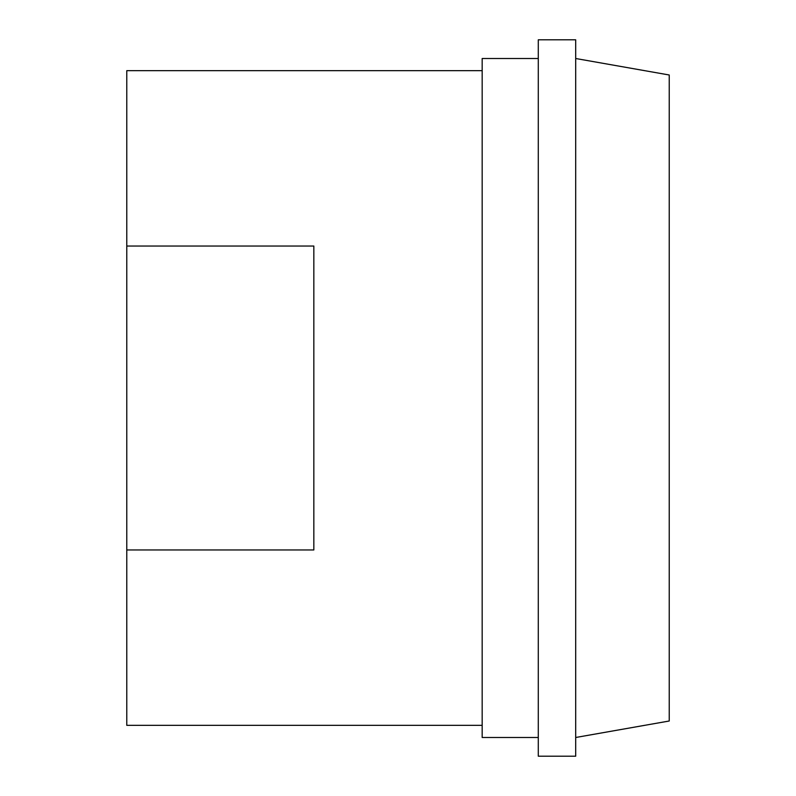 <?xml version="1.0" encoding="UTF-8"?>
<svg xmlns="http://www.w3.org/2000/svg" width="796" height="796" viewBox="0 0 796 796"><rect width="100%" height="100%" fill="white"/><g stroke="black" fill="none" stroke-linecap="round" stroke-linejoin="round"><path stroke-width="1.19" d="M538.285 58.506L482.177 58.506L482.177 737.494L538.285 737.494M575.697 756.2L575.697 39.8L538.285 39.8L538.285 756.2L575.697 756.2M575.697 737.494L669.227 721.007L669.227 74.993L575.697 58.506M482.177 70.665L126.783 70.665L126.783 549.956L313.833 549.956L313.833 246.044L126.783 246.044M482.177 725.335L126.783 725.335L126.783 549.956"/></g></svg>
